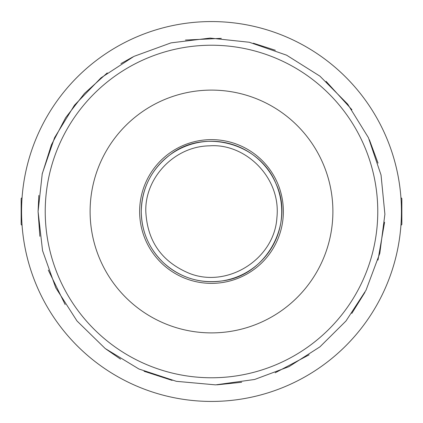 <?xml version="1.0" encoding="UTF-8"?>
<svg xmlns="http://www.w3.org/2000/svg" width="423" height="423" viewBox="0 0 423 423"><rect width="100%" height="100%" fill="white"/><g stroke="black" fill="none" stroke-linecap="round" stroke-linejoin="round"><path stroke-width="0.63" d="M22.07 197.61L21.15 198.53L21.15 224.47L22.07 225.39M211.5 21.562A189.938 189.938 0 0 1 375.989 306.469A189.938 189.938 0 0 1 47.011 306.469A189.938 189.938 0 0 1 211.5 21.562M211.5 90.104A121.396 121.396 0 0 1 316.631 272.195A121.396 121.396 0 0 1 106.369 272.195A121.396 121.396 0 0 1 211.5 90.104M400.93 197.61L401.85 198.53L401.85 224.47L400.93 225.39M139.632 211.5A71.868 71.868 0 0 1 247.434 149.261A71.868 71.868 0 0 1 247.434 273.739A71.868 71.868 0 0 1 139.632 211.5M141.277 211.5A70.223 70.223 0 0 1 246.609 150.683A70.223 70.223 0 0 1 246.609 272.317A70.223 70.223 0 0 1 141.277 211.5M45.229 211.5A166.271 166.271 0 0 1 294.635 67.506A166.271 166.271 0 0 1 294.635 355.494A166.271 166.271 0 0 1 45.229 211.5M145.808 211.5C147.315 241.221 161.792 261.821 189.245 273.311C227.632 288.698 274.485 258.966 276.901 217.681C281.306 177.295 245.054 143.006 209.438 145.84C173.874 146.353 144.729 178.363 145.808 211.5M141.266 211.5C141.594 231.619 148.981 248.687 163.421 262.699C180.309 277.863 200 283.918 222.487 280.872C266.374 275.516 294.958 223.529 275.96 183.608C259.278 142.165 203.119 128.518 170.215 154.681C151.497 168.999 141.842 187.939 141.266 211.5M38.826 195.426L38.081 211.5L42.559 250.659L55.762 287.793L77.012 320.988L105.211 348.531L138.897 368.993L176.333 381.319L215.587 384.872L254.63 379.473L289.015 366.63L319.931 346.844L345.988 320.988L366.017 290.231L379.806 253.308L384.898 214.223L381.038 175L368.417 137.66L347.69 104.137L319.931 76.156L286.572 55.17L249.332 42.258L210.136 38.086L171.014 42.871L133.985 56.365L100.96 77.88L74.469 105.211L54.583 137.66L42.258 173.668L38.081 211.5L39.862 236.314M48.27 270.07L65.174 304.581M105.211 348.531L120.55 359.159M144.079 371.278L172.129 380.393M216.946 384.835L241.692 382.27M275.167 372.811L309.128 354.828M351.799 313.432L364.943 292.309M377.982 260.06L384.592 222.202M378.035 163.119L369.401 139.786M351.91 109.716L326.048 81.295M275.341 50.258L253.361 43.209M221.314 38.356L185.438 40.048M132.769 56.983L120.93 63.609M107.289 72.883L84.468 93.441L65.634 117.705L51.373 144.909L42.136 174.207"/></g></svg>
